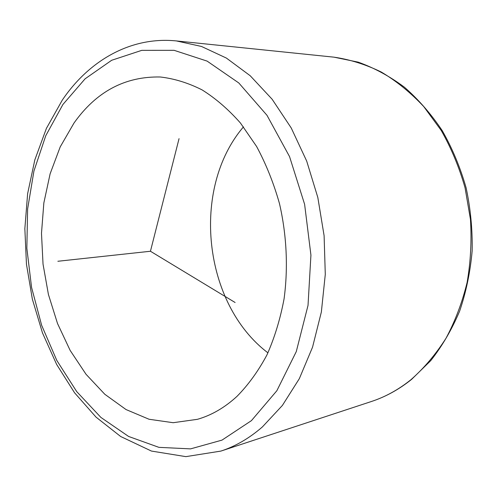 <?xml version="1.0" encoding="UTF-8"?>
<svg xmlns="http://www.w3.org/2000/svg" width="497" height="497" viewBox="0 0 497 497"><rect width="100%" height="100%" fill="white"/><g stroke="black" fill="none" stroke-linecap="round" stroke-linejoin="round"><path stroke-width="0.75" d="M73.997 123.045C96.238 91.641 125.002 76.289 160.289 76.992C174.279 78.607 188.195 82.9 202.043 89.87C215.655 98.381 228.458 109.433 240.449 123.026L256.589 146.46C266.044 164.035 273.673 183.064 279.463 203.54C286.694 234.888 288.266 267.684 284.085 298.759C280.296 319.012 274.574 337.749 266.92 354.976C258.303 371.066 248.32 384.864 236.97 396.382C224.706 407.633 211.529 415.281 197.439 419.319L173.155 422.705L149.05 419.257L126.021 409.547L104.817 394.283L86.037 374.291L70.152 350.416L57.522 323.522L48.42 294.479L43.034 264.131L41.487 233.329L43.848 202.938L50.116 173.826L60.218 146.882L73.997 123.045M267.939 352.845C203.155 303.891 190.674 188.549 243.487 126.865M179.05 138.651L150.442 251.252L235.106 302.505M150.442 251.252L57.869 261.267M251.432 420.636L222.004 440.112L190.556 448.878L158.91 447.35L128.611 436.459L100.903 417.43L76.737 391.63L56.813 360.449L41.642 325.28L31.572 287.446L26.844 248.27L27.608 209.032L33.926 171.061L45.755 135.731L62.926 104.476L85.099 78.812L111.67 60.274L141.763 50.352L174.124 50.327L207.119 61.112L238.796 82.962L266.988 115.31L289.546 156.598L304.611 204.298L310.929 255.123L308.022 305.406L296.274 351.615L276.848 390.741L251.432 420.636M62.566 99.704C88.963 60.87 130.494 36.244 176.392 40.928L201.484 46.457L226.371 58.062L250.215 75.749L272.132 99.245L291.236 127.984L306.699 161.103L317.819 197.464L324.106 235.721L325.286 274.406L321.354 312.029L312.545 347.179L299.343 378.646L282.383 405.446L262.428 426.892C249.382 438.23 235.541 446.294 220.904 451.083L371.34 401.526C385.33 396.935 398.526 389.66 410.926 379.714C424.09 368.122 435.782 354.311 445.989 338.283C455.153 321.155 462.191 302.543 467.105 282.458C470.671 261.801 471.783 240.753 470.448 219.314L465.055 187.779C459.228 167.303 451.276 148.187 441.206 130.431L423.748 106.582C410.634 92.616 396.476 81.098 381.28 72.034C365.73 64.461 349.963 59.503 333.965 57.161L358.219 62.15C374.291 67.915 389.685 76.265 404.403 87.186C418.499 99.518 431.116 114.006 442.249 130.661C452.326 148.361 460.272 167.39 466.093 187.754C470.553 208.578 472.579 229.62 472.15 250.879C470.311 271.921 466.13 292.025 459.607 311.197C451.854 329.53 442.237 346.005 430.762 360.617L411.622 379.354C399.041 389.443 385.616 396.836 371.34 401.526M62.305 100.083L46.414 128.375L34.827 159.885L27.633 193.631L24.85 228.688L26.453 264.168L32.361 299.188L42.469 332.884L56.608 364.382L74.562 392.779L96.045 417.138L120.653 436.496L151.442 451.065L185.878 456.637L220.904 451.083M176.392 40.928L333.965 57.161"/></g></svg>
